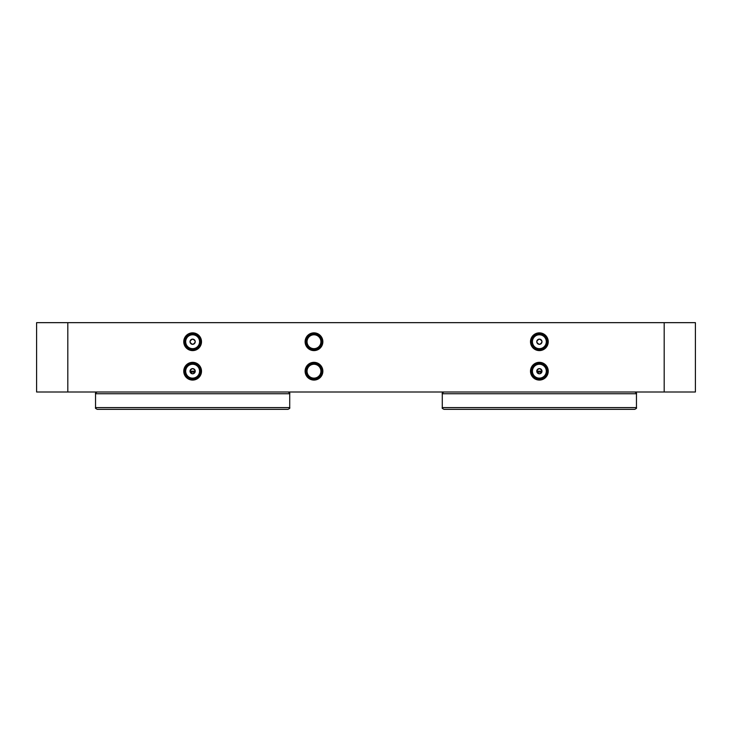 <?xml version="1.0" encoding="UTF-8"?>
<svg xmlns="http://www.w3.org/2000/svg" width="732" height="732" viewBox="0 0 732 732"><rect width="100%" height="100%" fill="white"/><g stroke="black" fill="none" stroke-linecap="round" stroke-linejoin="round"><path stroke-width="1.1" d="M97.283 409.344C95.682 408.612 95.105 408.035 95.544 407.605C95.105 408.035 95.682 408.612 97.283 409.344L287.987 409.344C289.579 408.612 290.156 408.035 289.716 407.605L95.544 407.605L95.544 393.743L289.716 393.743C290.156 393.313 289.579 392.736 287.987 392.004C289.579 392.736 290.156 393.313 289.716 393.743L289.716 407.605C290.156 408.035 289.579 408.612 287.987 409.344M195.234 371.197L190.027 371.197M195.087 372.066L190.183 372.066M634.717 409.344C636.318 408.612 636.895 408.035 636.456 407.605C636.895 408.035 636.318 408.612 634.717 409.344L444.013 409.344C442.421 408.612 441.844 408.035 442.284 407.605L636.456 407.605L636.456 393.743L442.284 393.743C441.844 393.313 442.421 392.736 444.013 392.004C442.421 392.736 441.844 393.313 442.284 393.743L442.284 407.605C441.844 408.035 442.421 408.612 444.013 409.344M536.766 371.197L541.973 371.197M536.913 372.066L541.817 372.066M67.811 392.004L36.6 392.004L36.6 322.656L67.811 322.656L67.811 392.004L664.189 392.004L664.189 322.656L67.811 322.656M664.189 322.656L695.4 322.656L695.4 392.004L664.189 392.004M313.991 350.601A8.866 8.866 0 0 1 306.305 337.296A8.866 8.866 0 0 1 321.668 337.296A8.866 8.866 0 0 1 313.991 350.601M192.635 380.073A8.866 8.866 0 0 1 184.949 366.769A8.866 8.866 0 0 1 200.312 366.769A8.866 8.866 0 0 1 192.635 380.073M539.365 380.073A8.866 8.866 0 0 1 531.688 366.769A8.866 8.866 0 0 1 547.051 366.769A8.866 8.866 0 0 1 539.365 380.073M313.991 380.073A8.866 8.866 0 0 1 306.305 366.769A8.866 8.866 0 0 1 321.668 366.769A8.866 8.866 0 0 1 313.991 380.073M539.365 350.601A8.866 8.866 0 0 1 531.688 337.296A8.866 8.866 0 0 1 547.051 337.296A8.866 8.866 0 0 1 539.365 350.601M192.635 350.601A8.866 8.866 0 0 1 184.949 337.296A8.866 8.866 0 0 1 200.312 337.296A8.866 8.866 0 0 1 192.635 350.601M192.635 373.805C189.277 372.066 189.277 370.337 192.635 368.599C195.892 370.136 195.993 371.865 192.946 373.787L192.635 373.805A2.599 2.599 0 0 1 190.027 371.197A2.599 2.599 0 0 1 192.635 368.599A2.599 2.599 0 0 1 195.234 371.197A2.599 2.599 0 0 1 192.635 373.805M192.635 344.333C189.277 342.594 189.277 340.865 192.635 339.126C195.892 340.664 195.993 342.384 192.946 344.305L192.635 344.333A2.599 2.599 0 0 1 190.027 341.725A2.599 2.599 0 0 1 192.635 339.126A2.599 2.599 0 0 1 195.234 341.725A2.599 2.599 0 0 1 192.635 344.333M539.365 373.805C536.016 372.066 536.016 370.337 539.365 368.599C542.632 370.136 542.732 371.865 539.685 373.787L539.365 373.805A2.599 2.599 0 0 1 536.766 371.197A2.599 2.599 0 0 1 539.365 368.599A2.599 2.599 0 0 1 541.973 371.197A2.599 2.599 0 0 1 539.365 373.805M539.365 344.333C536.016 342.594 536.016 340.865 539.365 339.126C542.632 340.664 542.732 342.384 539.685 344.305L539.365 344.333A2.599 2.599 0 0 1 536.766 341.725A2.599 2.599 0 0 1 539.365 339.126A2.599 2.599 0 0 1 541.973 341.725A2.599 2.599 0 0 1 539.365 344.333M192.635 379.606A8.409 8.409 0 0 1 185.352 366.997A8.409 8.409 0 0 1 199.909 366.997A8.409 8.409 0 0 1 192.635 379.606M192.635 378.6A7.402 7.402 0 0 0 200.037 371.197A7.402 7.402 0 0 0 192.635 363.795A7.402 7.402 0 0 0 185.233 371.197A7.402 7.402 0 0 0 192.635 378.6M192.635 378.133A6.936 6.936 0 0 1 186.623 367.729A6.936 6.936 0 0 1 198.637 367.729A6.936 6.936 0 0 1 192.635 378.133M313.991 379.606A8.409 8.409 0 0 1 306.708 366.997A8.409 8.409 0 0 1 321.275 366.997A8.409 8.409 0 0 1 313.991 379.606M313.991 378.6A7.402 7.402 0 0 0 321.394 371.197A7.402 7.402 0 0 0 313.991 363.795A7.402 7.402 0 0 0 306.589 371.197A7.402 7.402 0 0 0 313.991 378.6M313.991 378.133A6.936 6.936 0 0 0 319.994 367.729A6.936 6.936 0 0 0 307.98 367.729A6.936 6.936 0 0 0 313.991 378.133M539.365 379.606A8.409 8.409 0 0 1 532.091 366.997A8.409 8.409 0 0 1 546.648 366.997A8.409 8.409 0 0 1 539.365 379.606M539.365 378.133A6.936 6.936 0 0 1 533.363 367.729A6.936 6.936 0 0 1 545.377 367.729A6.936 6.936 0 0 1 539.365 378.133L539.365 378.133M539.365 363.795A7.402 7.402 0 0 0 531.963 371.197A7.402 7.402 0 0 0 539.365 378.6A7.402 7.402 0 0 0 546.767 371.197A7.402 7.402 0 0 0 539.365 363.795M192.635 350.134A8.409 8.409 0 0 1 185.352 337.525A8.409 8.409 0 0 1 199.909 337.525A8.409 8.409 0 0 1 192.635 350.134M192.635 349.127A7.402 7.402 0 0 0 200.037 341.725A7.402 7.402 0 0 0 192.635 334.323A7.402 7.402 0 0 0 185.233 341.725A7.402 7.402 0 0 0 192.635 349.127M192.635 348.661A6.936 6.936 0 0 1 186.623 338.257A6.936 6.936 0 0 1 198.637 338.257A6.936 6.936 0 0 1 192.635 348.661M313.991 350.134A8.409 8.409 0 0 1 306.708 337.525A8.409 8.409 0 0 1 321.275 337.525A8.409 8.409 0 0 1 313.991 350.134M313.991 349.127A7.402 7.402 0 0 0 321.394 341.725A7.402 7.402 0 0 0 313.991 334.323A7.402 7.402 0 0 0 306.589 341.725A7.402 7.402 0 0 0 313.991 349.127M313.991 348.661A6.936 6.936 0 0 0 319.994 338.257A6.936 6.936 0 0 0 307.98 338.257A6.936 6.936 0 0 0 313.991 348.661M539.365 350.134A8.409 8.409 0 0 1 532.091 337.525A8.409 8.409 0 0 1 546.648 337.525A8.409 8.409 0 0 1 539.365 350.134M539.365 348.661A6.936 6.936 0 0 1 533.363 338.257A6.936 6.936 0 0 1 545.377 338.257A6.936 6.936 0 0 1 539.365 348.661L539.365 348.661M539.365 334.323A7.402 7.402 0 0 0 531.963 341.725A7.402 7.402 0 0 0 539.365 349.127A7.402 7.402 0 0 0 546.767 341.725A7.402 7.402 0 0 0 539.365 334.323M95.544 393.743C95.105 393.313 95.682 392.736 97.283 392.004C95.682 392.736 95.105 393.313 95.544 393.743M636.456 393.743C636.895 393.313 636.318 392.736 634.717 392.004C636.318 392.736 636.895 393.313 636.456 393.743"/></g></svg>
